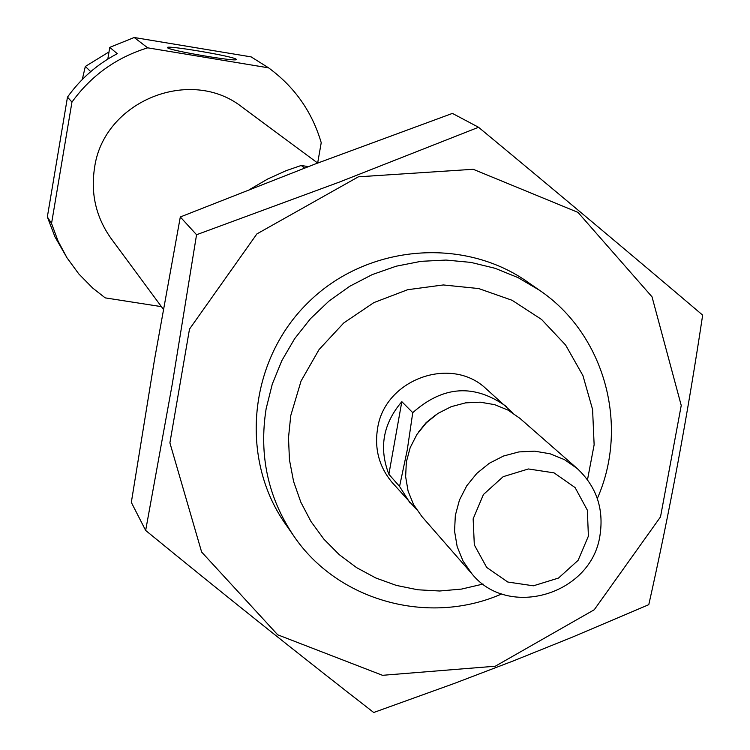 <?xml version="1.0" encoding="UTF-8"?>
<svg xmlns="http://www.w3.org/2000/svg" width="750" height="750" viewBox="0 0 750 750"><rect width="100%" height="100%" fill="white"/><g stroke="black" fill="none" stroke-linecap="round" stroke-linejoin="round"><path stroke-width="1.12" d="M416.4 509.297L392.166 482.503C379.256 467.034 374.381 449.156 377.522 428.85C384.272 379.594 450.806 355.116 486.066 388.716L512.831 412.978M90.722 71.634L85.322 66.459L82.294 79.472M107.803 59.1L109.781 47.363L134.203 37.5L251.166 56.897L268.566 67.838C294.591 86.869 312.141 111.825 321.225 142.706L317.662 163.05M161.4 306.637L105.197 297.872L92.691 288.066L78.769 273.891L67.022 257.841L58.116 241.209L51.544 223.5L47.344 216.928L67.481 97.125C80.653 78.703 97.256 64.219 117.281 53.681L109.781 47.363M51.544 223.5L71.963 102.075L67.481 97.125M71.963 102.075C91.209 75.534 116.447 57.45 147.694 47.831L134.203 37.5M67.022 257.841L54.956 236.822L47.344 216.928M85.322 66.459L109.013 51.919M163.331 309.244L111.225 238.678C96.159 217.556 90.591 194.044 94.5 168.15C103.228 101.334 190.584 65.738 242.578 107.475L317.662 163.059M147.694 47.831L268.566 67.838M483.066 584.053L461.569 589.078L439.65 591L417.75 589.772L396.328 585.403L375.816 577.987L356.644 567.666L339.216 554.634L323.897 539.175L311.016 521.578L300.844 502.228L293.597 481.509L289.453 459.862L288.497 437.738L290.756 415.603L301.059 381.028L319.069 349.556L343.791 322.922L373.875 302.606L407.644 289.716L443.241 284.953L478.697 288.553L512.081 300.281L541.584 319.472L565.622 345.047L582.919 375.591L592.584 409.453L594.131 444.797L587.503 479.738M501.825 593.888C428.803 626.128 337.556 601.106 293.578 535.697C267.938 497.456 258.797 455.119 266.147 408.666L272.269 384.141L281.841 360.637L294.666 338.663L310.481 318.675L328.959 301.088L349.697 286.294L372.262 274.584L396.188 266.203L420.956 261.337L446.053 260.062L470.953 262.406L495.141 268.312L518.1 277.641L539.381 290.184C604.744 334.256 629.644 425.522 597.319 498.506M250.472 189.028L267.825 178.95L286.088 170.691L301.219 165.469L304.584 168.047M301.219 165.469L308.316 166.622M236.119 59.175C232.556 56.053 163.575 44.522 167.578 47.728C168.103 50.297 236.709 62.072 236.353 59.531L236.119 59.175M382.509 675.309L277.706 634.809L201.628 552.028L169.894 442.875L189.497 329.109L256.894 233.916L358.397 176.812L473.194 169.284L577.978 212.381L652.022 296.822L681.234 405.459L660.506 516.909L594.263 609.741L495.291 666.216L382.509 675.309M289.35 529.294C239.128 464.241 246.713 363.319 307.162 303.497C367.059 243.122 467.991 235.659 532.978 285.956M196.556 234.731L172.312 383.859L145.659 530.456C224.456 594.966 300.478 655.65 373.706 712.5L454.078 683.522L513.609 660.806L572.212 637.209L648.787 604.669C669.525 512.569 687.478 416.053 702.656 315.122C631.856 255 557.147 192.384 478.547 127.275L339.516 182.025L196.556 234.731L180.309 216.975L315.281 163.969L452.419 113.4L478.547 127.275M145.659 530.456L131.325 502.406L154.509 359.644L180.309 216.975M410.062 502.987L399.562 486.45L388.875 474.281L401.822 401.672C383.062 423.722 378.741 447.928 388.875 474.281M399.562 486.45L407.297 449.747L412.753 412.669L401.822 401.672M412.753 412.669C443.175 385.622 474.441 383.616 506.531 406.641M588.403 536.119L578.109 560.334L558.497 578.062L533.409 585.806L507.787 582.028L486.694 567.441L474.319 544.894L473.147 518.85L483.441 494.494L503.166 476.681L528.384 468.966L554.062 472.866L575.1 487.584L587.344 510.159L588.403 536.119M599.981 535.378C591.703 594.394 508.444 619.509 471.853 573.731L463.022 561.019L457.162 546.609L454.556 531.159L455.334 515.4L459.45 500.053L466.734 485.822L476.831 473.372L489.291 463.284L503.531 456.019L518.888 451.922L534.656 451.163L550.087 453.788L564.497 459.656L577.2 468.506C596.438 486.534 604.031 508.828 599.981 535.378M471.853 573.731L421.847 516.478L413.578 504.591L408.094 491.128L405.637 476.709L406.341 462.009L410.166 447.684L416.934 434.419L426.337 422.822L437.953 413.419L451.228 406.669L465.553 402.863L480.262 402.188L494.672 404.653L508.134 410.156L520.012 418.434L577.2 468.506M418.566 432.019L426.141 422.625L435.544 415.05M539.381 290.184L526.828 281.475M293.578 535.697L284.878 523.134"/></g></svg>
